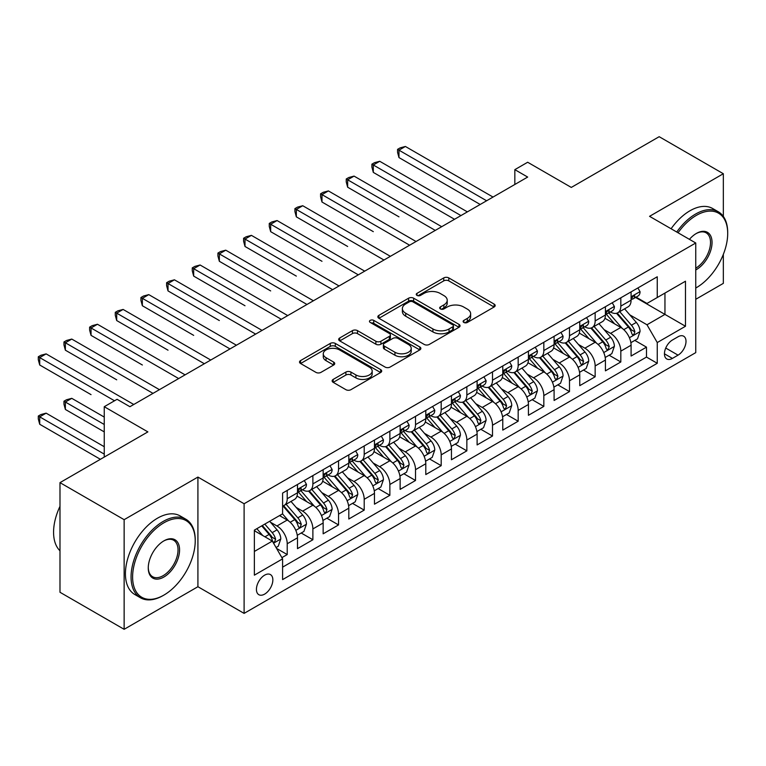 <?xml version="1.0" encoding="UTF-8"?>
<svg xmlns="http://www.w3.org/2000/svg" width="766" height="766" viewBox="0 0 766 766"><rect width="100%" height="100%" fill="white"/><g stroke="black" fill="none" stroke-linecap="round" stroke-linejoin="round"><path stroke-width="1.15" d="M463.842 322.448A2.49 1.436 0 0 0 467.365 322.448L494.127 306.994A3.562 2.059 0 0 0 495.171 305.538A3.562 2.059 0 0 0 494.127 304.083L448.79 277.914A3.562 2.059 0 0 0 443.753 277.914L416.991 293.359A2.49 1.436 0 0 0 416.264 294.383A2.49 1.436 0 0 0 416.991 295.398A2.49 1.436 0 0 0 420.515 295.398L423.981 293.397A11.404 6.578 0 0 1 440.105 293.397L443.878 295.58A11.404 6.578 0 0 1 447.22 300.234A11.404 6.578 0 0 1 443.878 304.887L440.421 306.888A2.49 1.436 0 0 0 439.684 307.903A2.49 1.436 0 0 0 440.421 308.918A2.49 1.436 0 0 0 443.945 308.918L447.411 306.927A11.404 6.578 0 0 1 463.526 306.927L467.308 309.1A11.404 6.578 0 0 1 470.64 313.754A11.404 6.578 0 0 1 467.308 318.407L463.842 320.408A2.49 1.436 0 0 0 463.114 321.433A2.49 1.436 0 0 0 463.842 322.448L463.842 320.408M264.634 594.119A11.614 6.703 120 0 0 272.227 583.893A11.614 6.703 120 0 0 270.446 574.586A11.614 6.703 120 0 0 264.634 575.161A11.614 6.703 120 0 0 257.05 585.396A11.614 6.703 120 0 0 258.831 594.694A11.614 6.703 120 0 0 264.634 594.119M333.172 379.419A3.562 2.059 0 0 0 332.138 380.874A3.562 2.059 0 0 0 333.172 382.33L345.897 389.674A3.562 2.059 0 0 0 350.933 389.674L380.654 372.506A3.562 2.059 0 0 0 381.698 371.05A3.562 2.059 0 0 0 380.654 369.605L335.317 343.427A3.562 2.059 0 0 0 330.28 343.427L300.559 360.585A3.562 2.059 0 0 0 299.516 362.04A3.562 2.059 0 0 0 300.559 363.496L315.918 372.362A3.562 2.059 0 0 0 320.964 372.362L333.679 365.018A3.562 2.059 0 0 0 334.723 363.563A3.562 2.059 0 0 0 333.679 362.107L326.057 357.712A9.527 5.506 0 0 1 323.271 353.825A9.527 5.506 0 0 1 329.15 348.741A9.527 5.506 0 0 1 339.539 349.928L369.384 367.163A9.527 5.506 0 0 1 372.18 371.05A9.527 5.506 0 0 1 366.292 376.135A9.527 5.506 0 0 1 355.912 374.947L350.933 372.075A3.562 2.059 0 0 0 345.897 372.075L333.172 379.419L333.172 382.33M723.334 216.414L723.334 173.729L659.181 136.693L571.292 187.431L527.669 162.248L514.838 169.65L527.669 177.061L129.914 406.708L117.083 399.297L104.253 406.708L104.253 457.082M124.14 519.674L124.14 629.307L197.915 586.718L197.915 477.074L124.14 519.674L59.987 482.637L147.876 431.89L104.253 406.708M197.915 477.074L244.105 503.75L695.748 242.994L695.748 352.628L244.105 613.384L244.105 503.75M723.334 173.729L649.558 216.328L695.748 242.994M424.23 344.441A3.562 2.059 0 0 0 429.266 344.441L458.997 327.283A3.562 2.059 0 0 0 460.04 325.828A3.562 2.059 0 0 0 458.997 324.372L413.65 298.194A3.562 2.059 0 0 0 408.613 298.194L378.892 315.353A3.562 2.059 0 0 0 377.849 316.808A3.562 2.059 0 0 0 378.892 318.263L424.23 344.441M371.204 322.984A2.49 1.436 0 0 1 373.731 323.338L373.731 320.37L419.825 346.988A3.562 2.059 0 0 1 420.869 348.444A3.562 2.059 0 0 1 419.825 349.899L390.105 367.058A3.562 2.059 0 0 1 385.068 367.058L339.721 340.88L339.721 337.969A3.562 2.059 0 0 0 338.677 339.424A3.562 2.059 0 0 0 339.721 340.88M339.721 337.969L352.446 330.625A3.562 2.059 0 0 1 357.483 330.625L375.867 341.243A3.562 2.059 0 0 0 380.913 341.243L389.348 336.37A3.562 2.059 0 0 0 390.392 334.914A3.562 2.059 0 0 0 389.348 333.459L370.208 322.409A2.49 1.436 0 0 1 369.471 321.394A2.49 1.436 0 0 1 371.012 320.064A2.49 1.436 0 0 1 373.731 320.37M124.14 629.307L59.987 592.271L59.987 482.637M695.748 299.295L723.334 283.363L723.334 254.36M281.898 557.638L287.221 554.565L276.564 548.418M270.513 522.249L276.957 525.974A14.516 8.378 60 0 1 287.221 543.745L297.486 537.828L297.486 548.638L312.882 539.752L301.201 533.012M296.174 507.437L302.618 511.152A14.516 8.378 60 0 1 312.882 528.933L323.147 523.006L323.147 533.825L338.543 524.93L326.862 518.189M321.835 492.624L328.279 496.339A14.516 8.378 60 0 1 338.543 514.12L348.808 508.193L348.808 519.003L364.204 510.118L352.523 503.377M347.496 477.802L353.94 481.527A14.516 8.378 60 0 1 364.204 499.308L374.469 493.381L374.469 504.191L389.865 495.305L378.184 488.564M373.157 462.99L379.601 466.705A14.516 8.378 60 0 1 389.865 484.485L400.13 478.559L400.13 489.378L415.526 480.483L403.854 473.742M398.818 448.177L405.262 451.892A14.516 8.378 60 0 1 415.526 469.673L425.791 463.746L425.791 474.566L441.187 465.671L429.515 458.93M424.479 433.355L430.923 437.08A14.516 8.378 60 0 1 441.187 454.86L451.452 448.933L451.452 459.744L466.848 450.858L455.176 444.117M450.14 418.542L456.584 422.257A14.516 8.378 60 0 1 466.848 440.038L477.113 434.111L477.113 444.931L492.509 436.036L480.837 429.295M475.801 403.73L482.245 407.445A14.516 8.378 60 0 1 492.509 425.226L502.774 419.299L502.774 430.119L518.17 421.223L506.498 414.483M501.462 388.908L507.906 392.632A14.516 8.378 60 0 1 518.17 410.413L528.435 404.486L528.435 415.296L543.831 406.411L532.159 399.67M527.123 374.095L533.567 377.81A14.516 8.378 60 0 1 543.831 395.591L554.096 389.664L554.096 400.484L569.492 391.589L557.82 384.848M552.784 359.283L559.228 362.998A14.516 8.378 60 0 1 569.492 380.779L579.757 374.852L579.757 385.671L595.153 376.776L583.481 370.035M578.454 344.461L584.889 348.185A14.516 8.378 60 0 1 595.153 365.966L605.418 360.039L605.418 370.849L620.824 361.964L620.824 351.144A14.516 8.378 -120 0 0 610.55 333.363L604.115 329.648M609.142 355.223L620.824 361.964M297.486 537.828A14.516 8.378 -120 0 0 287.221 520.047L279.523 515.604M323.147 523.006A14.516 8.378 -120 0 0 312.882 505.225L297.007 496.071M348.808 508.193A14.516 8.378 -120 0 0 338.543 490.412L322.668 481.249M374.469 493.381A14.516 8.378 -120 0 0 364.204 475.6L348.329 466.437M400.13 478.559A14.516 8.378 -120 0 0 389.865 460.778L373.99 451.624M425.791 463.746A14.516 8.378 -120 0 0 415.526 445.965L399.661 436.802M451.452 448.933A14.516 8.378 -120 0 0 441.187 431.153L425.322 421.989M477.113 434.111A14.516 8.378 -120 0 0 466.848 416.331L450.983 407.177M502.774 419.299A14.516 8.378 -120 0 0 492.509 401.518L476.644 392.355M528.435 404.486A14.516 8.378 -120 0 0 518.17 386.706L502.305 377.542M554.096 389.664A14.516 8.378 -120 0 0 543.831 371.893L527.966 362.73M579.757 374.852A14.516 8.378 -120 0 0 569.492 357.071L553.627 347.908M605.418 360.039A14.516 8.378 -120 0 0 595.153 342.258L579.288 333.095M678.044 336.772L672.395 340.037A11.251 6.492 120 0 0 665.051 349.947A11.251 6.492 120 0 0 666.774 358.967A11.251 6.492 120 0 0 672.395 358.411L678.044 355.146A11.251 6.492 120 0 0 685.398 345.236A11.251 6.492 120 0 0 683.674 336.217A11.251 6.492 120 0 0 678.044 336.772M254.369 551.453L272.332 541.083L282.597 558.864L282.597 579.603L657.257 363.295L657.257 342.555L646.992 324.774L629.776 314.836M282.597 558.864L254.369 575.161L254.369 530.12L282.597 513.823L282.597 493.084L657.257 276.775L657.257 297.514L685.484 281.218L685.484 326.259L657.257 342.555M302.484 489.742L302.618 489.819A14.516 8.378 60 0 0 309.876 490.537L320.14 484.61A14.516 8.378 -120 0 0 323.147 477.965L323.147 469.673M328.145 474.93L328.279 475.006A14.516 8.378 60 0 0 335.537 475.724L345.801 469.797A14.516 8.378 -120 0 0 348.808 463.152L348.808 454.851M353.806 460.107L353.94 460.194A14.516 8.378 60 0 0 361.198 460.912L371.462 454.985A14.516 8.378 -120 0 0 374.469 448.34L374.469 440.038M379.467 445.295L379.601 445.372A14.516 8.378 60 0 0 386.859 446.09L397.123 440.163A14.516 8.378 -120 0 0 400.13 433.518L400.13 425.226M405.128 430.482L405.262 430.559A14.516 8.378 60 0 0 412.52 431.277L422.784 425.35A14.516 8.378 -120 0 0 425.791 418.705L425.791 410.404M430.789 415.66L430.923 415.746A14.516 8.378 60 0 0 438.181 416.465L448.445 410.538A14.516 8.378 -120 0 0 451.452 403.893L451.452 395.591M456.45 400.848L456.584 400.924A14.516 8.378 60 0 0 463.842 401.643L474.106 395.716A14.516 8.378 -120 0 0 477.113 389.071L477.113 380.779M482.111 386.035L482.245 386.112A14.516 8.378 60 0 0 489.503 386.83L499.767 380.903A14.516 8.378 -120 0 0 502.774 374.258L502.774 365.966M507.772 371.213L507.906 371.299A14.516 8.378 60 0 0 515.164 372.017L525.428 366.091A14.516 8.378 -120 0 0 528.435 359.445L528.435 351.144M533.433 356.401L533.567 356.477A14.516 8.378 60 0 0 540.825 357.195L551.089 351.268A14.516 8.378 -120 0 0 554.096 344.623L554.096 336.331M559.094 341.588L559.228 341.665A14.516 8.378 60 0 0 566.486 342.383L576.75 336.456A14.516 8.378 -120 0 0 579.757 329.811L579.757 321.519M584.755 326.776L584.889 326.852A14.516 8.378 60 0 0 592.147 327.57L602.411 321.643A14.516 8.378 -120 0 0 605.418 314.998L605.418 306.697M282.597 567.156L646.485 357.071L646.485 347.151L631.088 356.037L631.088 345.217A14.516 8.378 -120 0 0 620.824 327.446L604.948 318.283M610.416 311.954L610.55 312.03A14.516 8.378 -120 0 0 617.817 312.748A14.516 8.378 -120 0 0 620.824 306.103L620.824 297.811M617.817 312.748L628.082 306.821A14.516 8.378 -120 0 0 631.088 300.176L631.088 291.884M287.221 490.412L287.221 498.714A14.516 8.378 60 0 1 284.215 505.359A14.516 8.378 60 0 1 282.597 505.943M284.215 505.359L294.479 499.432A14.516 8.378 -120 0 0 297.486 492.787L297.486 484.485M312.882 475.6L312.882 483.892A14.516 8.378 60 0 1 309.876 490.537M338.543 460.778L338.543 469.079A14.516 8.378 60 0 1 335.537 475.724M364.204 445.965L364.204 454.267A14.516 8.378 60 0 1 361.198 460.912M389.865 431.153L389.865 439.445A14.516 8.378 60 0 1 386.859 446.09M415.526 416.331L415.526 424.632A14.516 8.378 60 0 1 412.52 431.277M441.187 401.518L441.187 409.82A14.516 8.378 60 0 1 438.181 416.465M466.848 386.706L466.848 394.997A14.516 8.378 60 0 1 463.842 401.643M492.509 371.883L492.509 380.185A14.516 8.378 60 0 1 489.503 386.83M518.17 357.071L518.17 365.372A14.516 8.378 60 0 1 515.164 372.017M543.831 342.258L543.831 350.55A14.516 8.378 60 0 1 540.825 357.195M569.492 327.436L569.492 335.738A14.516 8.378 60 0 1 566.486 342.383M595.153 312.624L595.153 320.925A14.516 8.378 60 0 1 592.147 327.57M595.153 365.966L595.153 376.776M569.492 380.779L569.492 391.589M543.831 395.591L543.831 406.411M518.17 410.413L518.17 421.223M492.509 425.226L492.509 436.036M466.848 440.038L466.848 450.858M441.187 454.86L441.187 465.671M415.526 469.673L415.526 480.483M389.865 484.485L389.865 495.305M364.204 499.308L364.204 510.118M338.543 514.12L338.543 524.93M312.882 528.933L312.882 539.752M287.221 543.745L287.221 554.565M272.332 541.083L254.369 530.714M646.992 324.774L664.955 314.405L664.955 293.072L685.484 281.218M635.569 297.438L685.484 326.259M636.086 297.141L646.992 303.441L657.257 297.514M197.915 586.718L244.105 613.384M514.838 169.65L514.838 184.472M634.803 340.401L646.485 347.151M646.485 357.071L657.257 363.295M464.838 322.802L467.308 321.375A11.404 6.578 0 0 0 470.64 316.722L470.64 313.754M447.22 300.234L447.22 303.192A11.404 6.578 0 0 1 443.878 307.846L441.417 309.272M494.08 307.022L448.79 280.873A3.562 2.059 0 0 0 443.753 280.873L417.987 295.753M458.949 327.312L413.65 301.162A3.562 2.059 0 0 0 408.613 301.162L378.94 318.292M452.696 326.843A2.49 1.436 0 0 0 453.424 325.828A2.49 1.436 0 0 0 452.696 324.813L412.903 301.833A2.49 1.436 0 0 0 409.37 301.833L405.721 303.939A11.404 6.578 0 0 0 402.38 308.593A11.404 6.578 0 0 0 405.721 313.246L432.924 328.959A11.404 6.578 0 0 0 449.048 328.959L452.696 326.843L452.696 329.811A2.49 1.436 0 0 0 453.424 328.786L453.424 325.828M402.38 308.593L402.38 311.561A11.404 6.578 0 0 0 405.721 316.214L405.721 313.246M452.696 329.811L449.048 331.917A11.404 6.578 0 0 1 432.924 331.917L405.721 316.214M339.769 340.908L352.446 333.593L352.446 330.625M390.392 334.914L390.392 337.883A3.562 2.059 0 0 1 389.348 339.338L380.913 344.202A3.562 2.059 0 0 1 375.867 344.202L357.483 333.593A3.562 2.059 0 0 0 352.446 333.593M373.731 323.338L419.778 349.918M394.95 352.255A9.527 5.506 0 0 0 405.338 353.452A9.527 5.506 0 0 0 411.218 348.367A9.527 5.506 0 0 0 408.431 344.48L397.908 338.409A3.562 2.059 0 0 0 392.872 338.409L384.436 343.283A3.562 2.059 0 0 0 383.393 344.729A3.562 2.059 0 0 0 384.436 346.184L394.95 352.255L394.95 355.223A9.527 5.506 0 0 0 405.338 356.41A9.527 5.506 0 0 0 411.218 351.335L411.218 348.367M383.393 344.729L383.393 347.697A3.562 2.059 0 0 0 384.436 349.152L384.436 346.184M394.95 355.223L384.436 349.152M372.18 371.05L372.18 374.019A9.527 5.506 0 0 1 366.292 379.103A9.527 5.506 0 0 1 355.912 377.906L350.933 375.034A3.562 2.059 0 0 0 345.897 375.034L333.22 382.349M323.271 353.825L323.271 356.784A9.527 5.506 0 0 0 326.057 360.671L326.057 357.712M333.631 365.047L326.057 360.671M380.606 372.535L335.317 346.385A3.562 2.059 0 0 0 330.28 346.385L300.607 363.524M630.868 342.68L637.503 338.85L640.06 331.439A9.613 5.553 -120 0 0 636.316 322.409L624.596 308.832M622.241 328.384L608.846 312.863M614.619 323.865L606.844 314.855A23.047 13.309 -120 0 0 606.126 314.06M398.971 216.845L347.649 187.21L347.649 179.799L354.064 176.103L441.704 226.698M616.506 313.275L628.369 327.005A9.613 5.553 60 0 1 631.797 333.631L632.496 334.771L633.788 334.589L634.87 331.85A9.613 5.553 -120 0 0 631.443 325.224L619.723 311.647M617.205 313.045L629.949 327.8A4.902 2.825 60 0 1 631.184 329.715L634.87 331.85M637.887 287.959L640.06 291.731A9.613 5.553 60 0 1 638.078 295.992L633.195 298.807A9.613 5.553 -120 0 0 634.87 296.586L634.669 295.733M486.611 200.769L398.971 150.174L405.386 146.469L493.026 197.063M631.404 299.257L631.443 299.257A9.613 5.553 -120 0 0 633.195 298.807M633.635 295.877L634.87 296.586C634.267 295.14 633.243 295.733 631.797 298.367A9.613 5.553 60 0 1 631.088 299.736M480.196 204.474L398.971 157.576L398.971 150.174L397.564 149.36L400.13 147.876L405.386 146.469M398.971 157.576L397.564 152.319L397.564 149.36M695.748 288.035L696.39 287.662L695.748 288.035A44.275 25.565 120 0 0 696.39 287.662L696.39 287.662A44.275 25.565 120 0 0 727.7 233.439A44.275 25.565 120 0 0 696.39 215.361A44.275 25.565 120 0 0 678.063 232.778M676.742 232.021A45.366 26.188 -60 0 1 695.624 214.03A45.366 26.188 -60 0 1 718.307 211.78A45.366 26.188 -60 0 1 727.7 232.548L727.7 233.439M689.429 239.346A22.137 12.783 -60 0 1 696.39 233.439A22.137 12.783 -60 0 1 712.045 242.477A22.137 12.783 -60 0 1 696.39 269.584A22.137 12.783 -60 0 1 695.748 269.938M671.102 228.756A45.366 26.188 -60 0 1 689.975 210.765A45.366 26.188 -60 0 1 712.658 208.524L718.307 211.78M695.748 268.177A21.046 12.151 120 0 0 709.402 249.62A21.046 12.151 120 0 0 706.147 232.835A21.046 12.151 120 0 0 696.007 233.668M163.148 595.527L163.914 595.086A44.275 25.565 120 0 0 195.225 540.863A44.275 25.565 120 0 0 163.914 522.785A44.275 25.565 120 0 0 132.604 577.009A44.275 25.565 120 0 0 163.914 595.086L163.148 595.527A45.366 26.188 -60 0 1 140.465 597.777A45.366 26.188 -60 0 1 133.504 561.43A45.366 26.188 -60 0 1 163.148 521.455A45.366 26.188 -60 0 1 185.822 519.204A45.366 26.188 -60 0 1 195.225 539.973L195.225 540.863M163.914 577.009A22.137 12.783 -60 0 1 148.259 567.97A22.137 12.783 -60 0 1 163.914 540.863L163.914 540.863A22.137 12.783 -60 0 1 179.57 549.902A22.137 12.783 -60 0 1 163.914 577.009M148.269 567.52A21.046 12.151 120 0 0 152.616 576.721A21.046 12.151 120 0 0 163.148 575.678A21.046 12.151 120 0 0 176.898 557.131A21.046 12.151 120 0 0 173.671 540.26A21.046 12.151 120 0 0 163.522 541.093M140.465 597.777L134.816 594.521A45.366 26.188 -60 0 1 127.865 558.165A45.366 26.188 -60 0 1 157.499 518.189A45.366 26.188 -60 0 1 180.182 515.949L185.822 519.204M59.987 550.783A45.366 26.188 -60 0 1 59.987 506.336M605.207 357.492L611.833 353.662L614.399 346.261A9.613 5.553 -120 0 0 610.655 337.231L598.935 323.654M596.58 343.197L583.185 327.685M588.958 338.677L581.183 329.677A23.047 13.309 -120 0 0 580.465 328.873M373.31 231.658L321.988 202.023L321.988 194.621L328.403 190.916L416.043 241.51M590.845 328.087L602.698 341.818A9.613 5.553 60 0 1 606.136 348.444L606.835 349.583L608.127 349.401L609.209 346.663A9.613 5.553 -120 0 0 605.782 340.047L594.062 326.469M591.543 327.867L604.288 342.622A4.902 2.825 60 0 1 605.523 344.537L609.209 346.663M579.546 372.314L586.172 368.484L588.738 361.073A9.613 5.553 -120 0 0 584.994 352.044L573.274 338.467M570.919 358.009L557.524 342.498M563.297 353.49L555.522 344.489A23.047 13.309 -120 0 0 554.804 343.685M347.649 246.47L296.327 216.845L296.327 209.434L302.742 205.728L390.373 256.323M565.184 342.909L577.037 356.64A9.613 5.553 60 0 1 580.465 363.256L581.174 364.405L582.466 364.214L583.548 361.485A9.613 5.553 -120 0 0 580.121 354.859L568.391 341.282M565.883 342.68L578.627 357.435A4.902 2.825 60 0 1 579.852 359.35L583.548 361.485M553.885 387.127L560.511 383.297L563.077 375.886A9.613 5.553 -120 0 0 559.333 366.857L547.613 353.279M545.258 372.831L531.863 357.31M537.636 368.312L529.861 359.302A23.047 13.309 -120 0 0 529.143 358.498M321.988 261.292L270.666 231.658L270.666 224.246L277.081 220.551L364.712 271.145M539.523 357.722L551.376 371.453A9.613 5.553 60 0 1 554.804 378.078L555.503 379.218L556.805 379.036L557.887 376.298A9.613 5.553 -120 0 0 554.46 369.672L542.73 356.094M540.222 357.492L552.956 372.247A4.902 2.825 60 0 1 554.191 374.162L557.887 376.298M528.224 401.939L534.85 398.109L537.416 390.708A9.613 5.553 -120 0 0 533.672 381.679L521.952 368.101M519.597 387.644L506.202 372.123M511.975 383.124L504.191 374.124A23.047 13.309 -120 0 0 503.482 373.32M296.327 276.105L245.005 246.47L245.005 239.069L251.42 235.363L339.051 285.957M513.862 372.535L525.715 386.265A9.613 5.553 60 0 1 529.143 392.891L529.842 394.03L531.144 393.848L532.226 391.11A9.613 5.553 -120 0 0 528.799 384.484L517.069 370.916M514.56 372.314L527.295 387.069A4.902 2.825 60 0 1 528.53 388.984L532.226 391.11M612.226 302.771L614.399 306.553A9.613 5.553 60 0 1 612.407 310.805L607.534 313.62A9.613 5.553 -120 0 0 609.209 311.408L609.008 310.556M460.95 215.581L373.31 164.987L379.725 161.281L467.365 211.876M605.743 314.07L605.782 314.07A9.613 5.553 -120 0 0 607.534 313.62M607.965 310.69L609.209 311.408C608.606 309.952 607.582 310.546 606.136 313.179A9.613 5.553 60 0 1 605.418 314.548M454.535 219.287L373.31 172.398L373.31 164.987L371.903 164.173L374.469 162.689L379.725 161.281M373.31 172.398L371.903 167.132L371.903 164.173M586.565 317.593L588.738 321.366A9.613 5.553 60 0 1 586.746 325.617L581.873 328.432A9.613 5.553 -120 0 0 583.548 326.22L583.347 325.368M435.289 230.403L346.242 178.985L348.808 177.511L354.064 176.103M580.082 328.882L580.121 328.882A9.613 5.553 -120 0 0 581.873 328.432M582.304 325.502L583.548 326.22C582.945 324.774 581.921 325.368 580.465 328.001A9.613 5.553 60 0 1 579.757 329.37M347.649 187.21L346.242 181.954L346.242 178.985M560.904 332.406L563.077 336.178A9.613 5.553 60 0 1 561.085 340.439L556.212 343.254A9.613 5.553 -120 0 0 557.887 341.033L557.686 340.181M409.628 245.216L320.581 193.808L323.147 192.323L328.403 190.916M554.421 343.704L554.46 343.704A9.613 5.553 -120 0 0 556.212 343.254M556.643 340.324L557.887 341.033C557.284 339.587 556.26 340.181 554.804 342.814A9.613 5.553 60 0 1 554.096 344.183M321.988 202.023L320.581 196.766L320.581 193.808M535.233 347.218L537.416 351A9.613 5.553 60 0 1 535.424 355.252L530.551 358.067A9.613 5.553 -120 0 0 532.226 355.855L532.025 355.003M383.957 260.028L294.92 208.62L297.486 207.136L302.742 205.728M528.76 358.517L528.799 358.517A9.613 5.553 -120 0 0 530.551 358.067M530.982 355.137L532.226 355.855C531.623 354.399 530.599 354.993 529.143 357.626A9.613 5.553 60 0 1 528.435 358.995M296.327 216.845L294.92 211.579L294.92 208.62M502.563 416.752L509.189 412.931L511.755 405.52A9.613 5.553 -120 0 0 508.011 396.491L496.282 382.914M493.936 402.456L480.541 386.945M486.314 397.937L478.53 388.937A23.047 13.309 -120 0 0 477.821 388.132M270.666 290.917L219.344 261.292L219.344 253.881L225.759 250.176L313.39 300.77M488.201 387.347L500.054 401.078A9.613 5.553 60 0 1 503.482 407.704L504.181 408.843L505.483 408.661L506.565 405.932A9.613 5.553 -120 0 0 503.138 399.306L491.408 385.729M488.89 387.127L501.634 401.882A4.902 2.825 60 0 1 502.869 403.797L506.565 405.932M509.572 362.031L511.755 365.813A9.613 5.553 60 0 1 509.763 370.064L504.89 372.879A9.613 5.553 -120 0 0 506.565 370.667L506.364 369.815M358.296 274.841L269.259 223.433L271.825 221.958L277.081 220.551M503.099 373.329L503.138 373.329A9.613 5.553 -120 0 0 504.89 372.879M505.321 369.949L506.565 370.667C505.962 369.222 504.938 369.815 503.482 372.448A9.613 5.553 60 0 1 502.774 373.818M270.666 231.658L269.259 226.401L269.259 223.433M476.902 431.574L483.528 427.744L486.094 420.333A9.613 5.553 -120 0 0 482.35 411.304L470.621 397.726M468.275 417.269L454.88 401.757M460.653 412.759L452.869 403.749A23.047 13.309 -120 0 0 452.16 402.945M245.005 305.739L193.683 276.105L193.683 268.694L200.098 264.998L287.729 315.592M462.54 402.169L474.393 415.9A9.613 5.553 60 0 1 477.821 422.526L478.52 423.665L479.822 423.483L480.904 420.745A9.613 5.553 -120 0 0 477.477 414.119L465.747 400.541M463.229 401.939L475.973 416.694A4.902 2.825 60 0 1 477.208 418.609L480.904 420.745M483.911 376.853L486.094 380.625A9.613 5.553 60 0 1 484.102 384.886L479.229 387.701A9.613 5.553 -120 0 0 480.904 385.48L480.703 384.628M332.635 289.663L243.598 238.255L246.164 236.771L251.42 235.363M477.438 388.151L477.477 388.151A9.613 5.553 -120 0 0 479.229 387.701M479.66 384.762L480.904 385.48C480.301 384.034 479.267 384.628 477.821 387.261A9.613 5.553 60 0 1 477.113 388.63M245.005 246.47L243.598 241.213L243.598 238.255M451.241 446.387L457.867 442.556L460.433 435.155A9.613 5.553 -120 0 0 456.689 426.116L444.96 412.548M442.614 432.091L429.209 416.57M434.992 427.572L427.208 418.571A23.047 13.309 -120 0 0 426.499 417.767M219.344 320.552L168.022 290.917L168.022 283.516L174.437 279.81L262.068 330.405M436.869 416.982L448.732 430.712A9.613 5.553 60 0 1 452.16 437.338L452.859 438.478L454.161 438.296L455.243 435.557A9.613 5.553 -120 0 0 451.816 428.931L440.086 415.364M437.568 416.761L450.312 431.517A4.902 2.825 60 0 1 451.547 433.432L455.243 435.557M458.25 391.665L460.433 395.447A9.613 5.553 60 0 1 458.441 399.699L453.568 402.514A9.613 5.553 -120 0 0 455.243 400.302L455.042 399.45M306.975 304.475L217.927 253.067L220.493 251.583L225.759 250.176M451.777 402.964L451.816 402.964A9.613 5.553 -120 0 0 453.568 402.514M453.999 399.584L455.243 400.302C454.64 398.847 453.606 399.44 452.16 402.073A9.613 5.553 60 0 1 451.452 403.443M219.344 261.292L217.927 256.026L217.927 253.067M425.57 461.199L432.206 457.379L434.772 449.968A9.613 5.553 -120 0 0 431.028 440.938L419.299 427.361M416.953 446.904L403.548 431.392M409.322 442.384L401.547 433.384A23.047 13.309 -120 0 0 400.838 432.579M193.683 335.364L142.361 305.739L142.361 298.328L148.776 294.623L236.407 345.217M411.208 431.794L423.071 445.525A9.613 5.553 60 0 1 426.499 452.151L427.198 453.29L428.5 453.108L429.582 450.379A9.613 5.553 -120 0 0 426.155 443.753L414.425 430.176M411.907 431.574L424.651 446.329A4.902 2.825 60 0 1 425.886 448.244L429.582 450.379M432.589 406.478L434.772 410.26A9.613 5.553 60 0 1 432.78 414.511L427.907 417.326A9.613 5.553 -120 0 0 429.582 415.115L429.381 414.262M281.314 319.288L192.266 267.88L194.832 266.405L200.098 264.998M426.116 417.776L426.155 417.776A9.613 5.553 -120 0 0 427.907 417.326M428.338 414.396L429.582 415.115C428.979 413.669 427.945 414.262 426.499 416.895A9.613 5.553 60 0 1 425.791 418.265M193.683 276.105L192.266 270.848L192.266 267.88M399.909 476.021L406.545 472.191L409.111 464.78A9.613 5.553 -120 0 0 405.367 455.751L393.638 442.174M391.292 461.716L377.887 446.205M383.661 457.206L375.886 448.196A23.047 13.309 -120 0 0 375.177 447.392M168.022 350.186L116.7 320.552L116.7 313.141L123.115 309.435L210.746 360.039M385.547 446.616L397.41 460.347A9.613 5.553 60 0 1 400.838 466.973L401.537 468.112L402.839 467.93L403.921 465.192A9.613 5.553 -120 0 0 400.494 458.566L388.764 444.989M386.246 446.387L398.99 461.142A4.902 2.825 60 0 1 400.225 463.057L403.921 465.192M406.928 421.3L409.111 425.073A9.613 5.553 60 0 1 407.119 429.333L402.246 432.148A9.613 5.553 -120 0 0 403.921 429.927L403.711 429.075M255.653 334.11L166.605 282.702L169.171 281.218L174.437 279.81M400.446 432.599L400.494 432.599A9.613 5.553 -120 0 0 402.246 432.148M402.677 429.209L403.921 429.927C403.309 428.481 402.284 429.075 400.838 431.708A9.613 5.553 60 0 1 400.13 433.077M168.022 290.917L166.605 285.661L166.605 282.702M374.248 490.834L380.884 487.004L383.45 479.593A9.613 5.553 -120 0 0 379.706 470.563L367.977 456.996M365.631 476.538L352.226 461.017M358 472.019L350.225 463.018A23.047 13.309 -120 0 0 349.507 462.214M142.361 364.999L91.039 335.364L91.039 327.963L97.454 324.257L185.085 374.852M359.886 461.429L371.749 475.159A9.613 5.553 60 0 1 375.177 481.785L375.876 482.925L377.178 482.743L378.26 480.004A9.613 5.553 -120 0 0 374.823 473.378L363.103 459.811M360.585 461.209L373.329 475.964A4.902 2.825 60 0 1 374.564 477.879L378.26 480.004M381.267 436.113L383.45 439.895A9.613 5.553 60 0 1 381.458 444.146L376.585 446.961A9.613 5.553 -120 0 0 378.26 444.749L378.05 443.897M229.992 348.923L140.944 297.514L143.51 296.03L148.776 294.623M374.785 447.411L374.823 447.411A9.613 5.553 -120 0 0 376.585 446.961M377.016 444.031L378.26 444.749C377.648 443.294 376.623 443.887 375.177 446.521A9.613 5.553 60 0 1 374.469 447.89M142.361 305.739L140.944 300.473L140.944 297.514M348.587 505.646L355.223 501.826L357.789 494.415A9.613 5.553 -120 0 0 354.045 485.385L342.316 471.808M339.97 491.351L326.565 475.839M332.339 486.831L324.564 477.831A23.047 13.309 -120 0 0 323.846 477.026M116.7 379.812L65.369 350.186L65.369 342.775L71.784 339.07L159.424 389.664M334.225 476.241L346.088 489.972A9.613 5.553 60 0 1 349.516 496.598L350.215 497.737L351.517 497.555L352.59 494.826A9.613 5.553 -120 0 0 349.162 488.201L337.442 474.623M334.924 476.021L347.668 490.776A4.902 2.825 60 0 1 348.903 492.691L352.59 494.826M355.606 450.925L357.789 454.707A9.613 5.553 60 0 1 355.797 458.958L350.924 461.774A9.613 5.553 -120 0 0 352.59 459.562L352.389 458.71M204.331 363.735L115.283 312.327L117.849 310.843L123.115 309.435M349.124 462.224L349.162 462.224A9.613 5.553 -120 0 0 350.924 461.774M351.355 458.844L352.59 459.562C351.987 458.116 350.962 458.71 349.516 461.343A9.613 5.553 60 0 1 348.808 462.712M116.7 320.552L115.283 315.295L115.283 312.327M322.926 520.468L329.562 516.638L332.128 509.227A9.613 5.553 -120 0 0 328.384 500.198L316.655 486.621M314.309 506.163L300.904 490.652M306.678 501.653L298.903 492.643A23.047 13.309 -120 0 0 298.185 491.839M91.039 394.634L39.708 364.999L39.708 357.588L46.123 353.882L133.763 404.486M308.564 491.063L320.427 504.794A9.613 5.553 60 0 1 323.855 511.42L324.554 512.559L325.856 512.377L326.929 509.639A9.613 5.553 -120 0 0 323.501 503.013L311.781 489.436M309.263 490.834L322.007 505.589A4.902 2.825 60 0 1 323.242 507.504L326.929 509.639M329.945 465.747L332.128 469.52A9.613 5.553 60 0 1 330.136 473.781L325.263 476.596A9.613 5.553 -120 0 0 326.929 474.374L326.728 473.522M178.669 378.557L89.622 327.149L92.188 325.665L97.454 324.257M323.463 477.046L323.501 477.046A9.613 5.553 -120 0 0 325.263 476.596M325.694 473.656L326.929 474.374C326.326 472.928 325.301 473.522 323.855 476.155A9.613 5.553 60 0 1 323.147 477.524M91.039 335.364L89.622 330.108L89.622 327.149M297.265 535.281L303.901 531.451L306.467 524.04A9.613 5.553 -120 0 0 302.714 515.011L290.994 501.443M288.648 520.985L282.501 513.871M281.017 516.466L280.021 515.307M104.253 417.077L71.784 398.339L65.369 402.035L65.369 409.446L104.253 431.89M282.903 505.876L294.766 519.607A9.613 5.553 60 0 1 298.194 526.232L298.893 527.372L300.195 527.19L301.268 524.451A9.613 5.553 -120 0 0 297.84 517.826L286.12 504.258M283.602 505.656L296.346 520.411A4.902 2.825 60 0 1 297.581 522.326L301.268 524.451M65.369 409.446L63.961 404.189L63.961 401.221L104.253 424.488M63.961 401.221L66.527 399.747L71.784 398.339M304.284 480.56L306.467 484.342A9.613 5.553 60 0 1 304.475 488.593L299.592 491.408A9.613 5.553 -120 0 0 301.268 489.196L301.067 488.344M153.009 393.37L63.961 341.962L66.527 340.477L71.784 339.07M297.802 491.858L297.84 491.858A9.613 5.553 -120 0 0 299.592 491.408M300.033 488.478L301.268 489.196C300.665 487.741 299.64 488.335 298.194 490.968A9.613 5.553 60 0 1 297.486 492.337M65.369 350.186L63.961 344.92L63.961 341.962M276.057 547.527L278.24 546.273L280.806 538.862A9.613 5.553 -120 0 0 277.053 529.833L269.67 521.282M262.786 535.568L256.84 528.693M255.356 531.278L254.369 530.139M104.253 446.712L46.123 413.152L39.708 416.857L39.708 424.259L100.403 459.303M261.723 525.878L269.105 534.419A9.613 5.553 60 0 1 272.533 541.045L273.232 542.184L274.525 542.002L275.607 539.274A9.613 5.553 -120 0 0 272.179 532.648L264.797 524.097M262.317 525.533L270.685 535.223A4.902 2.825 60 0 1 271.92 537.138L275.607 539.274M39.708 424.259L38.3 419.002L38.3 416.043L104.253 454.114M38.3 416.043L40.866 414.559L46.123 413.152M114.517 400.781L38.3 356.774L40.866 355.29L46.123 353.882M39.708 364.999L38.3 359.742L38.3 356.774M276.957 525.974L287.221 520.047M302.618 511.152L312.882 505.225M328.279 496.339L338.543 490.412M353.94 481.527L364.204 475.6M379.601 466.705L389.865 460.778M405.262 451.892L415.526 445.965M430.923 437.08L441.187 431.153M456.584 422.257L466.848 416.331M482.245 407.445L492.509 401.518M507.906 392.632L518.17 386.706M533.567 377.81L543.831 371.893M559.228 362.998L569.492 357.071M584.889 348.185L595.153 342.258M610.55 333.363L620.824 327.446M620.824 306.103L631.088 300.176M287.221 498.714L297.486 492.787M312.882 483.892L323.147 477.965M338.543 469.079L348.808 463.152M364.204 454.267L374.469 448.34M389.865 439.445L400.13 433.518M415.526 424.632L425.791 418.705M441.187 409.82L451.452 403.893M466.848 394.997L477.113 389.071M492.509 380.185L502.774 374.258M518.17 365.372L528.435 359.445M543.831 350.55L554.096 344.623M569.492 335.738L579.757 329.811M595.153 320.925L605.418 314.998M620.824 351.144L631.088 345.217M665.74 348.042L678.044 355.146M664.448 353.815L672.395 358.411M467.308 321.375L467.308 318.407M440.421 308.918L440.421 306.888M443.878 307.846L443.878 304.887M416.991 295.398L416.991 293.359M443.753 280.873L443.753 277.914M448.79 280.873L448.79 277.914M494.127 306.994L494.127 304.083M378.892 318.263L378.892 315.353M408.613 301.162L408.613 298.194M413.65 301.162L413.65 298.194M458.997 327.283L458.997 324.372M432.924 331.917L432.924 328.959M449.048 331.917L449.048 328.959M357.483 333.593L357.483 330.625M375.867 344.202L375.867 341.243M380.913 344.202L380.913 341.243M389.348 339.338L389.348 336.37M419.825 349.899L419.825 346.988M345.897 375.034L345.897 372.075M350.933 375.034L350.933 372.075M355.912 377.906L355.912 374.947M333.679 365.018L333.679 362.107M300.559 363.496L300.559 360.585M330.28 346.385L330.28 343.427M335.317 346.385L335.317 343.427M380.654 372.506L380.654 369.605M629.403 337.749L640.003 331.63M631.443 325.224L636.316 322.409M623.773 329.648L628.369 327.005M640.003 291.626L631.088 296.777M603.742 352.561L614.342 346.443M605.782 340.047L610.655 337.231M598.112 344.47L602.698 341.818M578.081 367.374L588.681 361.255M580.121 354.859L584.994 352.044M572.451 359.283L577.037 356.64M552.42 382.196L563.02 376.077M554.46 369.672L559.333 366.857M546.79 374.095L551.376 371.453M526.759 397.008L537.359 390.89M528.799 384.484L533.672 381.679M521.129 388.917L525.715 386.265M614.342 306.438L605.418 311.59M588.681 321.26L579.757 326.402M563.02 336.073L554.096 341.224M537.359 350.885L528.435 356.037M501.088 411.821L511.698 405.702M503.138 399.306L508.011 396.491M495.468 403.73L500.054 401.078M511.698 365.698L502.774 370.849M475.427 426.643L486.027 420.524M477.477 414.119L482.35 411.304M469.807 418.542L474.393 415.9M486.027 380.52L477.113 385.662M449.766 441.455L460.366 435.337M451.816 428.931L456.689 426.116M444.146 433.365L448.732 430.712M460.366 395.333L451.452 400.484M424.105 456.268L434.705 450.149M426.155 443.753L431.028 440.938M418.485 448.177L423.071 445.525M434.705 410.145L425.791 415.296M398.444 471.09L409.044 464.972M400.494 458.566L405.367 455.751M392.824 462.99L397.41 460.347M409.044 424.967L400.13 430.109M372.783 485.903L383.383 479.784M374.823 473.378L379.706 470.563M367.163 477.812L371.749 475.159M383.383 439.78L374.469 444.931M347.122 500.715L357.722 494.597M349.162 488.201L354.045 485.385M341.502 492.624L346.088 489.972M357.722 454.592L348.808 459.744M321.461 515.537L332.061 509.419M323.501 503.013L328.384 500.198M315.841 507.437L320.427 504.794M332.061 469.414L323.147 474.556M295.8 530.35L306.4 524.231M297.84 517.826L302.714 515.011M290.18 522.259L294.766 519.607M306.4 484.227L297.486 489.378M273.558 543.19L280.739 539.044M272.179 532.648L277.053 529.833M264.95 536.822L269.105 534.419"/></g></svg>
